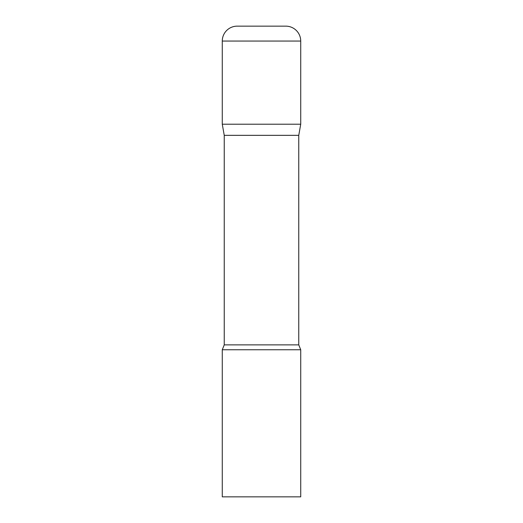 <?xml version="1.0" encoding="UTF-8"?>
<svg xmlns="http://www.w3.org/2000/svg" width="523" height="523" viewBox="0 0 523 523"><rect width="100%" height="100%" fill="white"/><g stroke="black" fill="none" stroke-linecap="round" stroke-linejoin="round"><path stroke-width="0.78" d="M298.764 135.333L298.764 344.873L224.236 344.873L224.236 135.333L298.764 135.333L300.725 124.213L222.275 124.213L300.725 124.213L300.725 41.056A14.906 14.906 0 0 0 285.82 26.15L237.181 26.15A14.906 14.906 0 0 0 222.275 41.056L300.725 41.056M224.236 135.333L222.275 124.213L222.275 41.056M261.5 349.756L222.275 349.756L222.275 496.85L300.725 496.85L300.725 349.756L261.5 349.756M224.236 344.873L222.275 349.756M298.764 344.873L300.725 349.756"/></g></svg>
